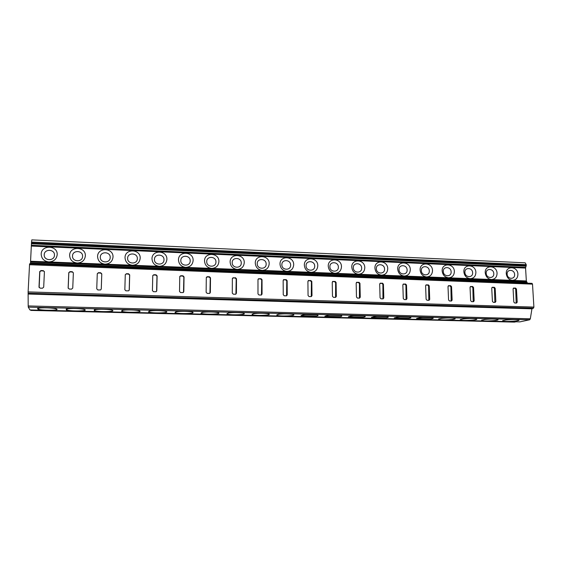 <?xml version="1.0" encoding="UTF-8"?>
<svg xmlns="http://www.w3.org/2000/svg" width="562" height="562" viewBox="0 0 562 562"><rect width="100%" height="100%" fill="white"/><g stroke="black" fill="none" stroke-linecap="round" stroke-linejoin="round"><path stroke-width="0.84" d="M29.948 309.95L28.269 307.14L28.198 305.939L28.114 291.91L29.589 263.817L532.031 283.36L29.589 263.817M519.808 321.864L29.934 309.957L519.934 321.871L529.671 319.778L530.324 318.787L28.198 305.939M516 321.78L514.37 322.11L30.903 310.414L30.629 309.971M31.521 242.032L31.809 239.883L525.154 262.819L526.271 264.688L31.521 242.032L30.439 263.845M530.324 318.787L531.94 308.826L533.486 308.131L533.9 307.084L532.509 284.14L532.031 283.36M69.962 271.629L68.768 272.675L68.142 287.927L69.252 289.058L71.557 289.135L72.751 288.074L73.362 272.844L72.259 271.713L69.962 271.629L68.81 272.963L68.192 288.285M98.441 272.682L97.275 273.715L96.748 288.833L97.844 289.957L100.57 289.95L101.279 288.98L101.785 273.884L100.696 272.767L98.441 272.682L97.268 273.933M126.408 273.715L125.27 274.741L124.841 289.725L125.923 290.835L128.565 290.835L129.288 289.866L129.696 274.902L128.621 273.792L126.408 273.715L125.27 274.67M153.869 274.727L152.759 275.745L152.421 290.596L153.496 291.699L156.06 291.713L156.791 290.737L157.114 275.9L156.046 274.804L153.869 274.727L152.794 275.499M180.852 275.724L179.763 276.729L179.517 291.453L180.578 292.549L183.072 292.57L183.809 291.594L184.041 276.89L182.987 275.802L180.852 275.724L179.847 276.342M207.357 276.701L206.296 277.698L206.135 292.296L207.181 293.378L209.605 293.406L210.35 292.43L210.497 277.853L209.457 276.778L207.357 276.701L206.43 277.207M233.399 277.663L232.359 278.654L232.289 293.125L233.314 294.2L235.682 294.228L236.426 293.259L236.49 278.801L235.464 277.74L232.542 278.085M258.991 278.604L257.979 279.588L257.986 293.94L259.005 295.001L261.309 295.036L262.054 294.074L262.033 279.736L261.021 278.682L258.19 278.97M284.147 279.532L283.157 280.508L283.241 294.741L284.246 295.795L286.501 295.83L287.238 294.867L287.14 280.656L286.142 279.609L283.396 279.855M308.875 280.445L307.906 281.414L308.067 295.528L309.058 296.567L311.264 296.61L311.994 295.654L311.826 281.555L310.835 280.515L308.159 280.74M333.189 281.344L332.24 282.307L332.472 296.3L333.456 297.333L335.612 297.375L336.336 296.42L336.09 282.447L335.114 281.414L332.507 281.611M357.088 282.222L356.168 283.178L356.47 297.059L357.439 298.085L359.547 298.127L360.27 297.179L359.954 283.318L358.985 282.293L356.434 282.482M380.6 283.093L379.694 284.042L380.067 297.804L381.029 298.822L383.094 298.865L383.804 297.923L383.424 284.175L382.462 283.164L379.968 283.339M403.727 283.943L402.842 284.885L403.277 298.541L404.233 299.553L406.249 299.595L406.958 298.661L406.509 285.018L405.56 284.014L403.109 284.182M426.474 284.786L425.603 285.714L426.108 299.265L427.05 300.263L429.031 300.312L429.726 299.377L429.213 285.847L428.279 284.85L425.87 285.018M448.855 285.608L448.005 286.536L448.567 299.975L449.502 300.965L451.441 301.014L452.129 300.087L451.553 286.662L450.626 285.679L448.293 285.812M470.872 286.423L470.043 287.344L470.668 300.677L471.588 301.661L473.492 301.703L474.173 300.789L473.541 287.47L472.621 286.487L470.352 286.599M492.544 287.224L491.736 288.13L492.417 301.365L493.324 302.342L495.192 302.384L495.86 301.471L495.171 288.257L494.265 287.287L492.059 287.379M513.872 288.011L513.078 288.91L513.816 302.04L514.722 303.009L516.555 303.051L517.209 302.152L516.464 289.037L515.565 288.074L513.422 288.144M40.956 270.561L39.726 271.615L39.003 287.006L40.127 288.144L42.473 288.222L43.696 287.154L44.412 271.783L43.295 270.645L40.956 270.561L39.839 271.91L39.143 287.582M44.398 271.565L43.393 270.947L41.054 270.863M73.362 272.823L72.294 272.008L70.004 271.924M101.258 289.135L101.764 274.165L100.675 273.055L98.427 272.97M129.197 290.266L129.618 275.183L128.543 274.08L126.338 273.996M156.594 291.32L156.981 276.181L155.92 275.085L153.749 275.008M183.5 292.31L183.851 277.157L182.805 276.075L180.669 275.998M209.928 293.252L210.258 278.127L209.219 277.052L207.125 276.975M235.914 294.137L236.202 279.068L235.183 278.007L233.118 277.93M261.456 294.987L261.702 279.995L260.691 278.942L258.668 278.871M286.571 295.809L286.768 280.916L285.763 279.869L283.775 279.792M311.271 296.61L311.404 281.808L310.414 280.775L308.461 280.698M335.563 297.382L335.626 282.693L334.65 281.667L332.725 281.597M359.455 298.141L359.448 283.564L358.486 282.546L356.589 282.475M382.954 298.879L382.884 284.414L381.921 283.403L380.06 283.339M406.073 299.609L405.926 285.257L404.977 284.253L403.151 284.189M428.813 300.319L428.595 286.086L427.661 285.089L425.863 285.025M451.188 301.021L450.9 286.894L449.972 285.91L448.258 285.847M473.204 301.71L472.853 287.695L471.932 286.718L470.289 286.655M494.869 302.391L494.448 288.482L493.541 287.512L491.968 287.456M516.197 303.058L515.712 289.261L514.813 288.299L513.31 288.243M533.486 308.131L28.142 293.16M531.94 308.826L28.388 294.052M66.99 310.034C71.62 311.474 88.698 311.067 84.63 309.606C82.375 308.531 69.66 308.117 66.759 309.037L66.183 309.023L66.421 310.02L66.99 310.034L67.033 308.974M94.852 310.716C99.123 312.156 116.334 311.713 112.316 310.259C110.152 309.219 97.95 308.847 94.887 309.739L94.325 309.725L94.297 310.702L94.852 310.716L94.887 309.739M122.221 311.39C126.141 312.83 143.493 312.346 139.531 310.905C137.458 309.901 125.726 309.564 122.509 310.428L121.961 310.414L121.673 311.376L122.221 311.39L122.249 310.421M149.113 312.05C152.674 313.491 170.181 312.971 166.282 311.538C164.294 310.568 152.997 310.266 149.647 311.102L149.106 311.088L148.572 312.036L149.113 312.05L149.134 311.095M175.534 312.704C178.744 314.137 196.412 313.582 192.576 312.163C190.673 311.229 179.791 310.962 176.313 311.769L175.78 311.755L175.007 312.69L175.534 312.704L175.548 312.036M201.505 313.343L201.554 313.357C204.575 314.776 222.18 314.179 218.428 312.781C216.602 311.875 206.106 311.636 202.517 312.423L201.99 312.409L200.985 313.329L201.505 313.343L201.512 312.844M227.034 313.968L227.146 314.017C230.062 315.401 247.498 314.748 243.852 313.385C242.103 312.514 231.965 312.303 228.263 313.062L227.034 313.968L227.041 313.575M252.134 314.587L252.289 314.664C255.12 316.013 272.401 315.317 268.847 313.982C267.182 313.146 257.375 312.957 253.574 313.694L252.134 314.263M276.806 315.191L277.01 315.296C279.736 316.617 296.898 315.872 293.441 314.572C291.84 313.765 282.349 313.596 278.457 314.313L276.806 314.917M301.077 315.788L301.302 315.914C303.944 317.207 320.993 316.42 317.628 315.149C316.104 314.369 306.894 314.228 302.925 314.924L301.07 315.549M324.941 316.378L325.187 316.525C327.737 317.783 344.696 316.961 341.429 315.718C339.968 314.973 331.032 314.846 326.986 315.521L324.941 316.167M348.419 316.954L348.679 317.123C351.138 318.352 368.026 317.495 364.843 316.287C361.471 315.535 356.737 315.479 350.646 316.111L348.412 316.764M371.517 317.523L371.777 317.706C374.151 318.914 390.976 318.015 387.885 316.842C384.654 316.125 379.996 316.069 373.927 316.694L371.51 317.354M394.236 318.078L394.503 318.282C396.786 319.462 413.569 318.535 410.562 317.389C407.464 316.701 402.884 316.659 396.821 317.263L394.236 317.923M416.597 318.633L416.849 318.851C419.055 319.996 435.81 319.047 432.881 317.923C429.909 317.263 425.399 317.228 419.35 317.825L416.597 318.492M438.606 319.174L438.845 319.406C440.966 320.53 457.7 319.553 454.855 318.457C451.996 317.825 447.556 317.797 441.521 318.373L438.599 319.04M460.271 319.708L460.489 319.954C462.533 321.05 479.253 320.045 476.485 318.984C473.738 318.373 469.354 318.352 463.341 318.921L460.264 319.581M481.592 320.228L481.782 320.488C483.756 321.555 500.475 320.537 497.784 319.504C495.143 318.914 490.816 318.9 484.816 319.455L481.767 320.143M502.59 320.747L502.751 321.021C504.648 322.061 521.374 321.021 518.754 320.01C516.211 319.448 511.947 319.434 505.962 319.982L502.73 320.656M38.09 308.327L38.047 309.318L37.535 308.313L38.118 308.327C40.843 307.372 54.1 307.828 56.453 308.945C60.563 310.407 43.618 310.779 38.623 309.332L38.673 308.194M38.047 309.318L38.623 309.332M503.636 321.485L501.908 321.443M483.046 320.979L481.29 320.937M462.14 320.473L460.362 320.431M440.91 319.954L439.105 319.911M419.35 319.434L417.51 319.385M397.446 318.9L395.578 318.851M375.198 318.359L373.301 318.31M352.592 317.804L350.66 317.762M329.62 317.249L327.66 317.2M306.276 316.68L304.281 316.631M282.546 316.104L280.522 316.055M258.422 315.514L256.363 315.465M233.897 314.917L231.804 314.868M208.966 314.313L206.837 314.263M183.605 313.694L181.435 313.645M157.81 313.069L155.604 313.013M131.571 312.43L129.33 312.374M104.869 311.777L102.593 311.727M77.704 311.116L75.385 311.06M50.06 310.449L47.7 310.386M527.367 283.178L526.334 280.944L525.575 268.074L526.271 264.688M94.297 310.702L94.325 309.725M66.421 310.02L66.464 309.03M527.17 282.44L30.51 262.988M526.524 281.569L30.664 261.99M526.334 280.944L491.49 279.539C487.879 278.977 485.793 276.743 485.238 272.809C484.549 264.498 496.92 265.067 497.061 273.308C496.913 277.192 495.052 279.265 491.49 279.511L470.19 278.689C466.523 278.127 464.416 275.872 463.875 271.91C463.221 263.536 475.782 264.112 475.881 272.415C475.712 276.335 473.815 278.415 470.19 278.668L335.001 273.322C330.976 272.718 328.728 270.35 328.257 266.198C327.822 257.417 341.647 258.056 341.478 266.753C341.162 270.863 339.005 273.041 335.001 273.294L311.151 272.373C307.063 271.762 304.794 269.381 304.337 265.187C303.937 256.342 318.001 256.989 317.783 265.756C317.439 269.893 315.226 272.092 311.151 272.345L132.414 265.271C127.827 264.618 125.361 262.082 125.024 257.635C124.954 248.256 140.802 248.987 140.184 258.274C139.615 262.665 137.03 264.99 132.421 265.25L105.059 264.189C100.387 263.522 97.893 260.965 97.577 256.483C97.556 247.02 113.693 247.758 113.004 257.129C112.407 261.555 109.759 263.901 105.059 264.161L30.727 261.26M48.859 261.927C44.019 261.274 41.462 258.668 41.188 254.108C41.279 244.477 57.998 245.243 57.184 254.783C56.502 259.286 53.727 261.667 48.859 261.927M77.212 263.051C72.456 262.412 69.934 259.827 69.632 255.303C69.674 245.763 86.098 246.514 85.347 255.963C84.707 260.431 81.996 262.791 77.212 263.051M159.292 266.318C154.782 265.693 152.344 263.178 151.986 258.773C151.866 249.472 167.441 250.188 166.886 259.398C166.352 263.754 163.823 266.058 159.292 266.318M185.706 267.364C181.266 266.746 178.857 264.259 178.484 259.89C178.309 250.666 193.616 251.369 193.124 260.508C192.625 264.821 190.153 267.105 185.706 267.364M211.656 268.397C207.294 267.786 204.912 265.32 204.526 260.986C204.301 251.839 219.342 252.535 218.906 261.59C218.442 265.868 216.026 268.137 211.656 268.397M237.171 269.409C232.879 268.805 230.525 266.36 230.118 262.061C229.851 252.998 244.639 253.673 244.259 262.658C243.824 266.901 241.463 269.149 237.171 269.409M262.25 270.406C258.021 269.809 255.703 267.386 255.274 263.121C254.965 254.129 269.5 254.797 269.177 263.704C268.776 267.919 266.465 270.146 262.25 270.406M286.908 271.383C282.749 270.793 280.452 268.39 280.009 264.161C279.658 255.246 293.954 255.9 293.687 264.737C293.308 268.917 291.053 271.13 286.908 271.383M358.451 274.228C354.496 273.659 352.269 271.313 351.784 267.189C351.306 258.478 364.914 259.103 364.794 267.737C364.506 271.811 362.392 273.975 358.451 274.228M381.528 275.141C377.629 274.579 375.43 272.254 374.931 268.158C374.418 259.525 387.808 260.136 387.731 268.699C387.464 272.746 385.399 274.895 381.528 275.141M404.226 276.047C400.39 275.485 398.219 273.181 397.706 269.121C397.151 260.55 410.33 261.154 410.302 269.648C410.056 273.666 408.033 275.794 404.226 276.047M426.565 276.933C422.786 276.378 420.636 274.087 420.116 270.062C419.526 261.562 432.494 262.159 432.508 270.589C432.29 274.565 430.309 276.68 426.565 276.933M448.553 277.811C444.83 277.263 442.701 274.987 442.168 270.996C441.549 262.559 454.307 263.142 454.363 271.509C454.173 275.457 452.234 277.558 448.553 277.811M512.46 280.347C508.905 279.813 506.84 277.593 506.271 273.694C505.554 265.447 517.728 266.009 517.911 274.186C517.785 278.042 515.965 280.101 512.46 280.347M525.575 268.074L31.479 246.072M525.688 267.4L31.493 245.271M514.609 274.502C515.094 279.771 507.261 279.462 507.149 274.186C506.685 268.903 514.497 269.254 514.609 274.502M493.78 273.624C494.244 278.942 486.285 278.626 486.2 273.308C485.751 267.99 493.689 268.341 493.78 273.624M472.621 272.739C473.063 278.092 464.985 277.776 464.922 272.415C464.493 267.055 472.558 267.414 472.621 272.739M451.124 271.839C451.553 277.235 443.341 276.904 443.306 271.509C442.898 266.107 451.089 266.465 451.124 271.839M429.291 270.919C429.698 276.356 421.352 276.026 421.345 270.589C420.966 265.145 429.284 265.51 429.291 270.919M407.106 269.992C407.492 275.471 399.013 275.134 399.034 269.655C398.669 264.161 407.127 264.54 407.106 269.992M384.563 269.043C384.921 274.565 376.308 274.228 376.357 268.699C376.02 263.171 384.612 263.55 384.563 269.043M361.654 268.088C361.991 273.652 353.238 273.308 353.315 267.737C352.999 262.159 361.731 262.545 361.654 268.088M338.366 267.112C338.682 272.718 329.782 272.366 329.887 266.753C329.599 261.133 338.472 261.527 338.366 267.112M314.692 266.114C314.98 271.769 305.932 271.411 306.072 265.756C305.812 260.087 314.832 260.487 314.692 266.114M290.624 265.109C290.891 270.807 281.688 270.441 281.864 264.737C281.625 259.026 290.8 259.433 290.624 265.109M266.149 264.077C266.388 269.83 257.031 269.458 257.241 263.704C257.031 257.944 266.36 258.358 266.149 264.077M241.26 263.037C241.47 268.833 231.958 268.453 232.197 262.658C232.022 256.848 241.505 257.27 241.26 263.037M215.948 261.976C216.131 267.821 206.451 267.435 206.732 261.59C206.577 255.731 216.23 256.16 215.948 261.976M190.195 260.894C190.349 266.788 180.5 266.395 180.816 260.501C180.697 254.593 190.511 255.029 190.195 260.894M163.992 259.792C164.118 265.742 154.093 265.341 154.452 259.391C154.36 253.441 164.35 253.883 163.992 259.792M137.332 258.675C137.423 264.674 127.223 264.266 127.623 258.267C127.567 252.261 137.732 252.71 137.332 258.675M110.201 257.537C110.257 263.585 99.874 263.178 100.31 257.122C100.289 251.066 110.637 251.523 110.201 257.537M82.579 256.377C82.6 262.482 72.034 262.061 72.512 255.956C72.526 249.844 83.064 250.315 82.579 256.377M54.458 255.197C54.444 261.351 43.688 260.93 44.215 254.769C44.265 248.608 54.985 249.078 54.458 255.197M28.114 291.91L533.9 307.084M532.509 284.14L29.47 264.723M286.142 279.609L285.763 279.869M287.14 280.656L286.768 280.916M287.238 294.867L286.859 295.099M310.835 280.515L310.414 280.775M311.826 281.555L311.404 281.808M311.994 295.654L311.573 295.879M335.114 281.414L334.65 281.667M336.09 282.447L335.626 282.693M336.336 296.42L335.872 296.645M358.985 282.293L358.486 282.546M359.954 283.318L359.448 283.564M360.27 297.179L359.764 297.403M382.462 283.164L381.921 283.403M383.424 284.175L382.884 284.414M383.804 297.923L383.263 298.141M405.56 284.014L404.977 284.253M406.509 285.018L405.926 285.257M406.958 298.661L406.368 298.872M428.279 284.85L427.661 285.089M429.213 285.847L428.595 286.086M429.726 299.377L429.108 299.588M450.626 285.679L449.972 285.91M451.553 286.662L450.9 286.894M452.129 300.087L451.469 300.298M472.621 286.487L471.932 286.718M473.541 287.47L472.853 287.695M474.173 300.789L473.478 300.993M494.265 287.287L493.541 287.512M495.171 288.257L494.448 288.482M495.86 301.471L495.136 301.675M515.565 288.074L514.813 288.299M516.464 289.037L515.712 289.261M517.209 302.152L516.457 302.349M529.671 319.778L28.269 307.14M515.663 321.878L30.685 310.098M514.743 322.075L30.84 310.365M432.508 317.804L422.217 317.544M410.105 317.242L399.652 316.982M387.337 316.673L376.709 316.406M364.197 316.097L353.393 315.823M340.677 315.507L329.69 315.233M316.757 314.91L305.588 314.629M430.85 318.886L416.597 318.535M408.693 318.345L394.236 317.987M386.185 317.79L371.51 317.425M363.305 317.221L348.419 316.856M340.052 316.652L324.941 316.28M316.413 316.069L301.077 315.689M527.36 283.051L30.446 263.697M526.201 266.163L31.458 243.775M526.313 265.461L31.472 242.939M283.487 279.827L283.859 279.567M308.194 280.733L308.608 280.473M332.521 281.59L332.936 281.365M356.498 282.426L356.856 282.25M502.73 320.607L502.751 321.021M481.767 320.073L481.782 320.488M460.468 319.532L460.489 319.954M438.831 318.977L438.845 319.406M416.835 318.415L416.849 318.851M394.489 317.846L394.503 318.282M371.77 317.263L371.777 317.706M348.672 316.666L348.679 317.123M325.18 316.062L325.187 316.525M301.302 315.444L301.302 315.914M277.003 314.811L277.01 315.296M252.289 314.165L252.289 314.664M227.146 313.498L227.146 314.017M201.561 312.802L201.554 313.357"/></g></svg>
